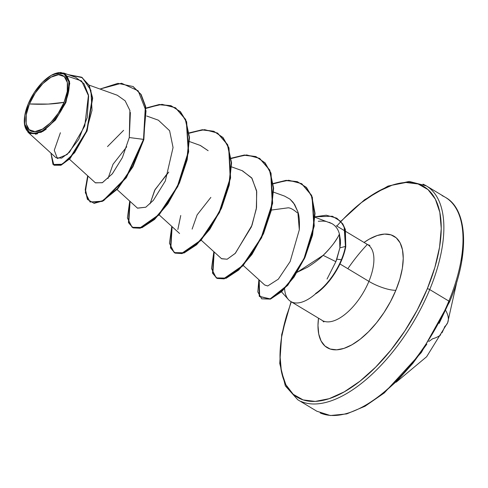 <?xml version="1.0" encoding="UTF-8"?>
<svg xmlns="http://www.w3.org/2000/svg" width="488" height="488" viewBox="0 0 488 488"><rect width="100%" height="100%" fill="white"/><g stroke="black" fill="none" stroke-linecap="round" stroke-linejoin="round"><path stroke-width="0.73" d="M447.642 322.745A124.769 33.166 -157.5 0 0 445.764 310.588A124.769 33.166 22.5 0 1 447.642 322.745A124.769 33.166 22.5 0 1 444.849 326.448A124.757 119.389 -132.9 0 1 441.963 332.859M340.947 221.552L345.528 216.794L361.272 202.703L376.986 192.04L392.077 185.214L405.955 182.488L418.094 183.976L428.025 189.606L435.363 199.171L439.828 212.304L441.25 228.494L439.572 247.123L434.863 267.479L427.299 288.774A1.873 0.5 22.5 0 1 429.727 289.573A124.769 59.103 -59 0 0 422.98 184.153A124.769 59.103 121 0 1 429.727 289.573A124.769 59.103 121 0 1 301.078 401.441A124.769 59.103 -59 0 0 429.727 289.573L448.868 301.09A1.873 0.5 22.5 0 1 449.588 301.846A1.873 0.5 -157.5 0 0 448.868 301.09A124.769 59.103 121 0 1 320.226 412.958A124.769 59.103 -59 0 0 448.868 301.09L429.727 289.573A1.873 0.5 -157.5 0 0 427.299 288.774A122.897 58.218 121 0 1 321.074 400.746A122.897 58.218 121 0 1 287.261 313.503M29.426 103.968L48.294 104.072L64.074 102.315C58.828 116.736 42.761 132.492 34.965 131.583C26.09 133.291 22.686 118.462 29.426 103.968A31.933 15.128 121 0 1 58.529 74.701A31.933 15.128 121 0 1 64.074 102.315A249.539 66.331 22.5 0 1 48.294 104.072A249.539 66.331 22.5 0 1 29.426 103.968L26.236 114.79L26.169 123.836L29.237 129.729L34.965 131.583L42.493 129.1L50.667 122.665L58.243 113.259L64.074 102.315L67.259 91.494L67.326 82.448L64.263 76.549L58.529 74.701L51.002 77.183L42.828 83.619L35.252 93.019L29.426 103.968M24.437 123.714L30.134 133.614L41.206 132.291L55.406 120.109L65.929 102.456L65.319 102.254A34.227 16.214 121 0 1 41.26 131.473A34.227 16.214 121 0 1 24.412 123.476A34.227 16.214 121 0 1 28.176 104.029A34.227 16.214 121 0 1 55.303 73.481A34.227 16.214 121 0 1 65.319 102.254L65.929 102.456L69.57 81.606L64.867 73.584L54.15 73.92M327.051 279.057L335.872 261.672L339.88 247.874L336.799 259.165L341.38 259.75A42.389 20.075 -59 0 0 345.431 246.434L339.88 247.874L339.41 234.033C338.702 235.911 336.702 239.181 333.408 243.847C329.37 249.014 325.947 252.845 323.129 255.34C319.396 259.067 314.199 263.02 307.538 267.192L297.155 272.28L323.129 255.34L335.872 261.672L323.129 255.34C331.2 247.398 336.629 240.291 339.41 234.033C338.233 229.384 335.775 225.932 332.035 223.669L315.01 217.233M395.872 290.269A20.795 5.527 22.5 0 1 368.897 281.369A44.182 20.929 -59 0 0 366.506 244.037A44.182 20.929 -59 0 1 368.897 281.369L339.947 263.953L368.897 281.369A20.795 5.527 -157.5 0 0 395.872 290.269A64.983 30.781 121 0 1 344.937 348.054A64.983 30.781 121 0 1 318.499 318.176L317.987 325.496L318.737 334.06L321.098 341.002L324.978 346.059L330.23 349.036L336.647 349.823L343.985 348.383L351.964 344.772L360.272 339.136L368.599 331.681L376.614 322.702L384.013 312.546L390.516 301.59L395.872 290.269L399.873 279.008L402.362 268.248L403.247 258.396L402.496 249.838L400.136 242.896L396.256 237.839L391.004 234.856L384.587 234.075L377.248 235.515L369.276 239.12L364.054 242.451A64.983 30.781 121 0 1 395.872 290.269M288.17 299.26A44.182 20.929 -59 0 0 315.968 293.483L315.638 293.459M329.083 222.284L332.035 223.669C335.732 225.859 338.19 229.311 339.41 234.033L340.478 240.456C340.337 242.591 340.892 241.115 339.88 247.874L345.431 246.434L344.162 226.969L340.471 221.204L332.346 216.233L315.028 216.788L326.259 215.214L336.665 218.13L342.478 223.766L345.004 229.305L345.431 246.434L345.779 246.641L345.358 229.512L342.826 223.974L336.836 218.24L342.747 223.852L345.321 229.409L345.779 246.641A42.389 20.075 121 0 1 316.145 293.587L315.968 293.483A44.182 20.929 121 0 1 293.52 302.633A44.182 20.929 121 0 1 284.614 288.786M323.337 320.982A44.182 20.929 -59 0 0 368.897 281.369A44.182 20.929 -59 0 1 323.337 320.982M448.868 301.09A124.769 59.103 -59 0 0 442.128 195.67A124.769 59.103 121 0 1 448.868 301.09M168.793 172.081L155.068 189.564L150.054 203.825L154.647 190.326L167.292 173.563M243.244 265.472L264.734 285.029L267.699 285.968L264.673 284.968M293.19 202.429L290.018 199.177L294.636 204.49L297.802 211.621C299.187 215.098 299.693 221.162 299.309 229.811L297.802 211.621L293.642 203.026M289.976 199.141L284.547 196.097L273.652 192.18M201.19 240.175L221.631 258.774L227.188 259.207L235.173 253.449L251.405 226.871L256.334 208.803L256.731 191.692L252.003 178.321L242.493 170.8L231.593 166.884M180.755 215.507L177.846 229.494M200.239 145.43L208.138 150.707L200.434 145.497L189.533 141.581M117.071 189.57L137.512 208.175L145.778 207.223L153.36 200.348L165.328 180.981L173.057 147.522L169.611 130.717L158.374 120.194L146.693 116.004M69.43 159.192L95.453 182.872L102.449 182.658L112.441 173.685L122.397 157.563L129.29 137.543L129.899 110.453L125.142 100.809L117.285 95.245L89.048 85.101M24.443 123.763L27.981 132.218L56.028 157.746L61.64 158.124L69.54 152.201L84.747 126.02L88.474 95.075L84.009 83.698L75.67 77.324L63.562 72.974L69.772 83.253L65.929 102.456M58.06 72.681L61.061 72.474M46.226 129.125L42.517 131.589M37.564 133.743L35.343 134.212M87.999 176.089L85.565 190.113L87.779 199.61L94.117 203.344L103.602 200.721L126.362 177.687L143.856 139.586L143.509 139.373L132.577 166.567L117.376 188.642L101.858 201.221L90.073 202.008L102.212 201.434L117.724 188.85L132.931 166.78L143.856 139.586L145.674 106.561L141.087 94.459L133.181 86.608L141.178 94.599L145.698 106.689L143.856 139.586L143.509 139.373L145.351 106.482L140.825 94.391L133.004 86.504L117.895 83.35L100.003 89.036L121.549 83.253L138.153 90.792L146.016 110.886L143.509 139.373L129.29 137.543L130.381 112.478M54.064 165.237L60.89 165.255L69.906 158.716L87.059 131.01L92.665 98.064L89.164 85.321L81.716 77.287L89.231 85.455L92.671 98.155L87.102 130.894L70.095 158.527L61.11 165.164L53.881 165.139L60.762 164.956L69.747 158.313L86.754 130.68L92.317 97.942L88.883 85.241L81.539 77.183L68.235 74.652L82.344 77.696L90.902 90.317L92.031 110.233L85.858 132.907L74.627 152.659L62.19 164.261L53.009 164.474L50.904 153.086L53.881 165.139M60.396 132.748L54.278 150.249L57.389 158.539L67.112 154.537L78.763 139.324L87.224 117.614L88.633 96.057L81.618 80.959L67.625 76.238M336.83 226.096A122.897 58.218 121 0 1 425.457 187.599A122.897 58.218 121 0 1 427.299 288.774L417.173 310.185L404.869 330.901L390.87 350.116L375.705 367.098L359.967 381.195L344.247 391.858L329.156 398.684L315.279 401.41L303.139 399.922L293.215 394.292L285.876 384.727L281.405 371.594L279.984 355.404L281.661 336.775L286.371 316.419L291.293 301.81M297.107 212.683C293.538 209.602 290.604 207.973 288.316 207.796L271.383 210.06M210.853 197.39L197.134 214.866L192.119 229.116M126.74 146.784L113.015 164.267L108.001 178.523M146.004 108.385L159.362 104.737L171.117 105.829L180.42 111.66L186.642 121.841L188.661 151.829L177.833 186.465L159.143 214.86L140.221 228.231L133.163 227.884L128.802 222.876L130.058 201.391M189.21 133.212L202.404 129.948L213.945 131.394L223.004 137.518L228.976 147.907L230.592 178.016L219.563 212.451L200.885 240.499L182.115 253.577L175.131 253.138L170.831 248.099L172.118 226.688M231.263 158.508L244.464 155.251L256.005 156.697L265.057 162.821L271.035 173.203L272.646 203.313L261.617 237.754L242.945 265.801L224.169 278.874L217.191 278.441L212.89 273.402L214.171 251.991M273.323 183.811L286.157 180.578L297.448 181.78L306.44 187.404L312.369 197.298L314.248 225.999L304.481 258.53L287.713 285.358L270.59 299.059L259.64 296.57L259.207 279.996M90.073 202.008L85.333 192.675L87.675 175.796L85.211 189.844L87.407 199.372L93.739 203.13L103.218 200.525L125.996 177.498L143.509 139.373L129.29 137.543L122.342 157.679L112.307 173.85L102.279 182.75L95.337 182.768M145.949 108.049L162.034 104.347L175.418 107.738L185.287 119.218L189.161 137.329L186.843 159.558L179.096 182.756L167.488 203.63L154.196 219.252L141.636 227.481L132.126 227.304L127.392 217.977L129.735 201.093L128.429 222.607L132.76 227.646L139.794 228.042L158.667 214.781L177.376 186.483L188.276 151.884L186.367 121.847L180.212 111.606L170.977 105.683L159.271 104.499L145.949 108.049M189.173 132.876L204.612 129.649L217.471 133.041L227.347 144.521L231.214 162.632L228.903 184.854L221.149 208.053L209.547 228.933L196.255 244.555L183.695 252.784L174.185 252.607L169.452 243.274L171.788 226.395L170.458 247.831L174.728 252.9L181.676 253.388L200.409 240.425L219.094 212.481L230.196 178.089L228.701 147.925L222.803 137.476L213.811 131.266L202.331 129.723L189.173 132.876M231.227 158.173L246.672 154.946L259.531 158.338L269.4 169.818L273.274 187.929L270.962 210.157L263.209 233.356L251.607 254.236L238.315 269.858L225.755 278.081L216.245 277.904L211.511 268.577L213.848 251.692L212.512 273.127L216.788 278.203L223.736 278.685L242.469 265.722L261.153 237.784L272.255 203.386L270.761 173.228L264.856 162.772L255.871 156.563L244.39 155.019L231.227 158.173M273.286 183.476L288.731 180.249L301.59 183.641L311.252 195.102L314.693 213.207L312.198 234.899L304.677 257.115L293.739 276.794L281.472 291.312L270.114 298.9L261.69 298.833L257.816 291.946L258.878 279.697L259.256 296.308L270.151 298.882L287.237 285.297L304.018 258.567L313.857 226.078L312.1 197.323L306.244 187.355L297.32 181.646L286.084 180.346L273.286 183.476M261.69 298.833L270.462 299.107L281.826 291.525L294.087 277.001L305.024 257.329L312.552 235.112L315.041 213.421L311.606 195.316L301.767 183.744M216.245 277.904L226.109 278.294L238.662 270.065L251.954 254.443L263.563 233.563L271.31 210.365L273.628 188.142L269.754 170.031L259.707 158.447M174.185 252.607L184.049 252.991L196.603 244.769L209.895 229.146L221.503 208.266L229.25 185.068L231.568 162.839L227.695 144.729L217.648 133.145M132.126 227.304L141.99 227.695L154.55 219.466L167.841 203.844L179.444 182.963L187.197 159.765L189.509 137.543L185.635 119.432L175.589 107.842M107.513 146.583L123.598 130.339M145.778 207.223L137.439 208.108M242.109 170.66L251.674 177.846L256.596 190.771L256.542 207.437L252.034 225.212L235.411 253.217L227.152 259.232L221.491 258.652M299.309 229.811L290.159 261.519L278.319 279.173L267.699 285.968M318.304 221.284C322.08 221.015 324.575 221.07 325.789 221.43M315.559 293.532L316.145 293.587A42.389 20.075 -59 0 0 345.779 246.641L345.431 246.434A42.389 20.075 121 0 1 341.38 259.75A42.389 20.075 121 0 1 315.559 293.532A42.389 20.075 -59 0 0 341.38 259.75L336.799 259.165L335.872 261.672M28.176 104.029L34.422 92.293L42.547 82.21L51.307 75.317L59.377 72.657L65.52 74.64L68.808 80.959L68.741 90.658L65.319 102.254L59.072 113.991L50.953 124.074L42.188 130.967L34.117 133.627L27.975 131.644L24.687 125.324L24.76 115.626L28.176 104.029M449.588 301.846A1.873 0.5 22.5 0 1 449.265 301.987L439.139 323.404M461.544 260.342L463.222 241.713M366.22 405.077L381.933 394.414L397.677 380.317L412.842 363.334L426.841 344.119M347.834 268.693A105.011 49.739 121 0 1 367.342 244.439M440.731 334.823A124.763 38.192 27.1 0 1 432.527 338.794A124.623 75.524 14.4 0 1 428.812 341.496M457.006 281.082L447.655 322.714L426.634 356.728L396.183 382.189M340.77 221.363L364.518 199.787L388.003 186.099L409.231 181.42L426.347 185.879L445.489 197.402C467.705 209.425 469.913 254.205 449.582 301.852L421.327 352.543L384.306 392.919L365.036 406.242L346.7 413.903L330.327 415.526L316.858 411.231L297.717 399.715L285.334 385.868L279.746 363.444L281.722 334.463L291.074 301.682M24.455 123.921L24.4 123.373M345.87 231.513L367.702 244.647L369.91 245.403M281.497 291.824L288.414 299.541M290.763 301.493L322.147 320.372L323.855 321.97M159.131 214.873L179.572 233.477M81.892 77.397L81.539 77.183M133.358 86.712L133.004 86.504M336.311 225.767L345.522 231.306M175.418 107.738L175.765 107.952M217.471 133.041L217.825 133.248M259.531 158.338L259.884 158.551M301.59 183.641L301.938 183.848M336.665 218.13L337.013 218.343"/></g></svg>
